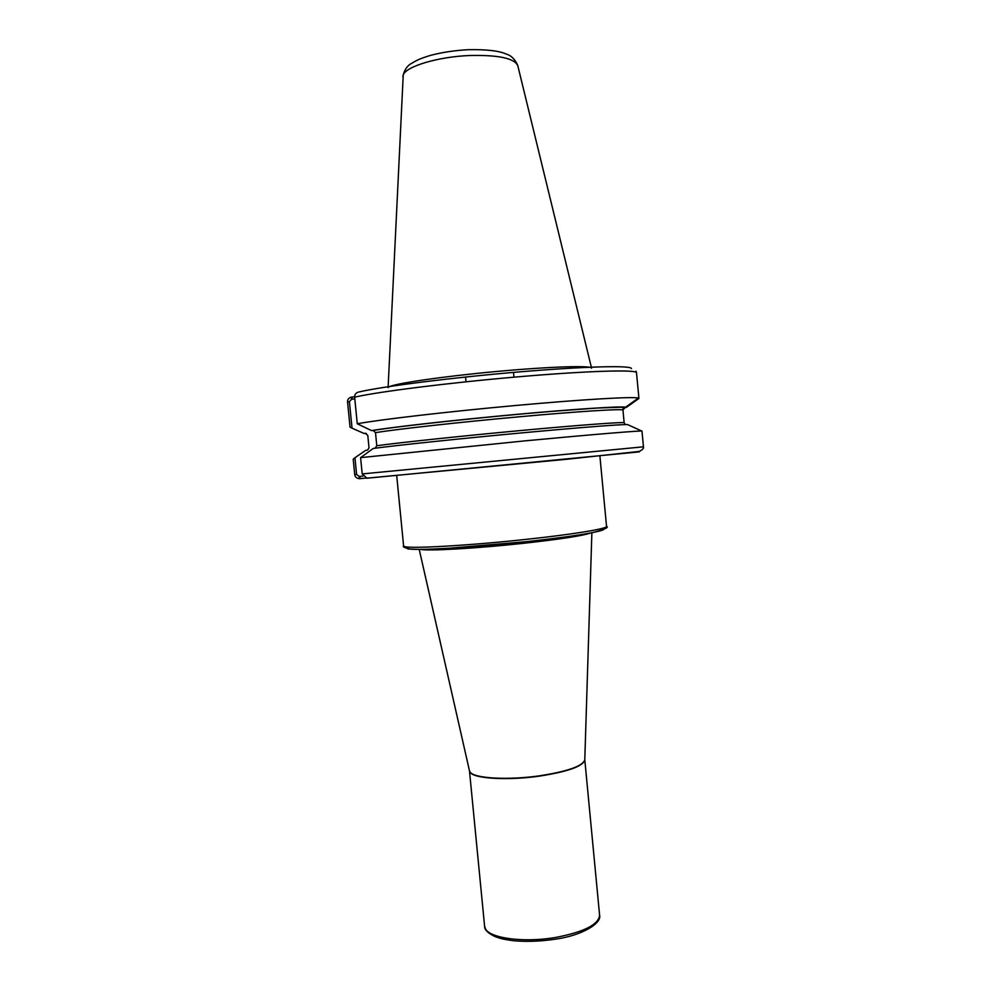 <?xml version="1.0" encoding="UTF-8"?>
<svg xmlns="http://www.w3.org/2000/svg" width="991" height="991" viewBox="0 0 991 991"><rect width="100%" height="100%" fill="white"/><g stroke="black" fill="none" stroke-linecap="round" stroke-linejoin="round"><path stroke-width="1.49" d="M625.383 424.582L624.144 422.761L622.955 410.076L625.061 407.561L626.275 407.45L625.655 407.177C620.762 406.087 574.817 409.035 514.49 414.572C454.225 420.097 392.783 427.047 371.489 430.59L357.255 423.764L354.629 397.168C354.518 394.641 355.806 392.931 358.494 392.052M354.605 396.784L351.173 397.131C348.646 397.986 347.445 399.584 347.556 401.962L350.046 427.146L352.028 428.162L349.414 401.689L351.619 399.212L351.198 397.131M626.275 407.45L638.91 398.481L638.34 398.06C633.546 396.462 582.559 399.385 515.085 405.542C447.672 411.674 379.565 419.627 357.255 423.764M351.619 399.212L354.803 398.939M354.951 457.743L353.217 459.205L354.728 474.615C355.1 476.968 356.599 478.331 359.25 478.69L359.25 476.46L356.599 474.429L354.951 457.743L365.629 450.397L367.624 450.087L369.011 447.796L367.785 435.359L365.196 433.315L363.957 433.426L366.336 433.488M363.957 433.426L352.028 428.162M359.25 478.69L365.952 478.083M363.003 476.101L359.25 476.46M639.257 451.871L366.992 478.232L362.198 473.921L360.588 457.644L373.248 448.452C395.298 445.455 460.642 438.567 522.517 432.819C584.479 427.071 628.083 423.801 627.91 424.73L641.97 431.122M366.509 478.195L567.979 459.143L639.269 451.438C642.527 449.827 643.927 448.291 643.456 446.817L641.982 431.11C642.775 430.354 594.55 434.306 525.304 440.822L360.588 457.644M371.489 430.59L373.149 430.466L375.502 432.621L376.791 445.727L375.143 448.205M591.59 368.181C592.11 365.27 549.559 366.571 495.735 371.563C441.949 376.53 393.638 383.666 388.745 387.01M599.889 455.971L606.542 526.382C607.731 528.637 573.541 534.335 525.948 539.389C468.52 545.62 409.172 548.915 404.378 546.487L403.597 545.93L396.697 475.531M603.259 529.851C594.934 532.96 569.069 536.924 525.688 541.743C471.233 547.664 414.387 550.86 407.487 548.704M590.698 532.947C583.067 535.722 560.534 539.191 523.112 543.353C476.188 548.469 426.972 551.219 420.395 549.348M584.789 759.626L584.777 759.886C582.671 766.13 567.583 771.444 539.5 775.817C508.086 780.338 474.578 778.418 470.242 772.274L469.461 770.738M591.875 532.724L584.789 759.713C583.575 766.093 568.487 771.555 539.525 776.114C508.11 780.635 474.627 778.703 470.291 772.559L469.474 770.812L484.599 926.213L485.491 928.864C490.136 938.304 523.793 942.813 555.034 937.56C583.835 932.122 598.688 924.653 599.592 915.139C602.008 923.364 581.816 935.653 554.923 939.257C540.491 941.363 526.803 941.871 513.834 940.769C501.483 939.134 500.282 938.366 495.178 936.644C487.931 933.212 484.401 929.731 484.599 926.213M631.453 368.615C631.924 365.245 585.322 366.298 518.665 371.959C452.107 377.583 382.092 386.502 359.163 391.94M636.036 371.191L636.507 372.752C637.077 369.445 588.543 370.77 519.173 376.729C449.889 382.65 377.534 391.792 354.629 397.168M349.414 401.689L347.556 401.962M351.842 397.032L352.263 399.15M359.894 476.398L359.906 478.678M356.599 474.429L354.728 474.615M643.456 446.817L362.198 473.921M365.196 433.315L365.815 433.34M625.061 407.561C624.962 405.976 581.68 408.54 520.448 414.077C459.304 419.602 394.74 426.824 372.789 430.466M622.955 410.076C622.459 408.651 579.97 411.277 520.176 416.703C460.481 422.116 397.379 429.115 375.502 432.621M624.144 422.761C623.698 421.819 581.259 424.928 521.501 430.466C461.818 435.99 398.704 442.68 376.791 445.727M591.553 368.057L517.822 65.815C514.639 58.345 498.733 54.901 470.106 55.496C438.456 56.648 406.149 66.298 403.238 74.932L388.1 387.654M465.597 377.596L466.005 381.795M513.561 372.975L513.957 377.175M606.542 526.382C609.217 527.385 604.745 529.417 593.126 532.477C578.187 535.375 555.716 538.472 525.75 541.73L447.759 548.333C424.049 549.559 418.115 549.472 410.237 549.064C404.625 547.825 402.408 546.784 403.597 545.93M469.474 770.812L419.205 549.348M584.789 759.725L599.592 915.139M636.507 372.752L638.922 398.419M625.655 407.177L638.34 398.06M623.005 409.37L623.351 407.871L621.27 407.239L598.192 407.982L551.764 411.376C485.627 416.802 398.543 426.142 373.149 430.466M517.736 65.431C514.973 59.2 511.145 55.422 506.265 54.096C499.216 50.801 486.482 49.339 468.074 49.699C454.621 50.454 442.135 52.337 430.614 55.347C418.933 58.94 416.839 60.29 411.922 63.176C407.375 65.418 404.34 69.853 402.829 76.493"/></g></svg>

